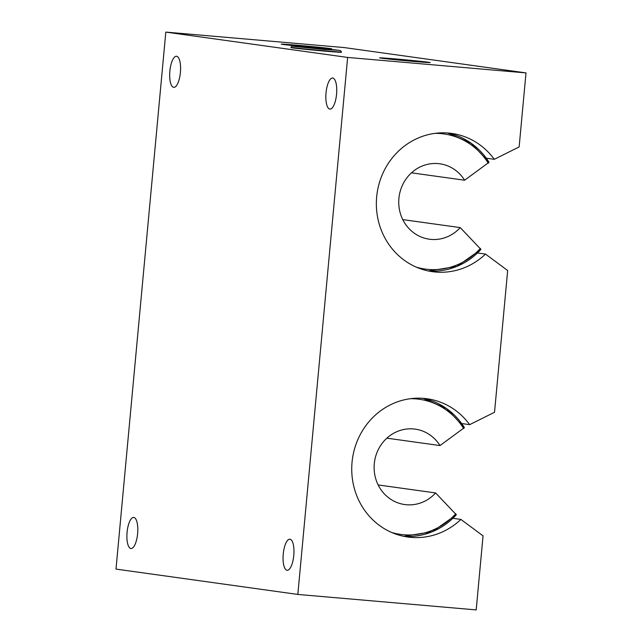 <?xml version="1.0" encoding="UTF-8"?>
<svg xmlns="http://www.w3.org/2000/svg" width="642" height="642" viewBox="0 0 642 642"><rect width="100%" height="100%" fill="white"/><g stroke="black" fill="none" stroke-linecap="round" stroke-linejoin="round"><path stroke-width="0.96" d="M341.488 51.954L341.456 52.267A25.383 0.425 -174.7 0 1 324.74 51.119A25.383 0.425 -174.7 0 1 290.906 47.58L290.938 47.267A25.383 0.425 -174.7 0 0 324.764 50.798A25.383 0.425 -174.7 0 0 341.488 51.954L340.404 50.549L334.98 49.819L293.739 46.384L324.459 49.474L338.92 50.301L308.2 47.211L292.054 46.104L290.938 47.267M396.363 59.016A25.383 0.425 -174.7 0 1 430.196 62.555A25.383 0.425 -174.7 0 1 404.877 60.629A25.383 0.425 -174.7 0 1 379.647 57.86A25.383 0.425 -174.7 0 1 396.363 59.016M297.96 45.301A25.383 0.425 -174.7 0 1 331.786 48.84A25.383 0.425 -174.7 0 1 306.475 46.914A25.383 0.425 -174.7 0 1 281.244 44.154A25.383 0.425 -174.7 0 1 297.96 45.301M176.566 56.263A15.601 5.305 95 0 1 180.402 72.394A15.601 5.305 95 0 1 173.781 87.336A15.601 5.305 95 0 1 169.849 71.334A15.601 5.305 95 0 1 176.478 56.255A15.601 5.305 95 0 1 176.566 56.263M133.785 517.444A15.601 5.305 95 0 1 137.621 533.574A15.601 5.305 95 0 1 131 548.525A15.601 5.305 95 0 1 127.06 532.523A15.601 5.305 95 0 1 133.696 517.436A15.601 5.305 95 0 1 133.785 517.444M289.951 539.208A15.601 5.305 95 0 1 293.779 555.338A15.601 5.305 95 0 1 287.167 570.281A15.601 5.305 95 0 1 283.226 554.279A15.601 5.305 95 0 1 289.855 539.2A15.601 5.305 95 0 1 289.951 539.208M332.733 78.027A15.601 5.305 95 0 1 336.568 94.149A15.601 5.305 95 0 1 329.948 109.1A15.601 5.305 95 0 1 326.008 93.098A15.601 5.305 95 0 1 332.644 78.011A15.601 5.305 95 0 1 332.733 78.027M452.939 518.311L460.892 519.418L483.057 535.869L476.187 609.9L297.832 594.436L347.643 57.435L526.007 72.907L519.137 146.93L494.3 159.312A69.801 65.636 97.9 0 0 451.695 133.416A69.801 65.636 97.9 0 0 377.055 193.491A69.801 65.636 97.9 0 0 432.427 271.678A69.801 65.636 97.9 0 0 485.504 254.08L507.67 270.531L494.525 412.268L469.679 424.651A69.801 65.636 97.9 0 0 427.082 398.754A69.801 65.636 97.9 0 0 352.442 458.829A69.801 65.636 97.9 0 0 407.814 537.017A69.801 65.636 97.9 0 0 460.892 519.418M461.726 423.543L469.679 424.651M526.007 72.907L344.168 47.564L165.813 32.1L115.993 569.093L297.832 594.436M477.56 252.972L485.504 254.08M486.339 158.205L494.3 159.312M347.643 57.435L165.813 32.1M411.49 172.826L464.615 180.225L489.027 162.274A69.801 65.636 97.9 0 0 447.667 132.982L471.212 143.254L489.027 162.274M480.946 249.417L456.935 266.39L428.439 270.988A69.801 65.636 97.9 0 0 480.946 249.417L460.226 227.605L402.767 219.604M460.226 227.605A38.071 35.8 -82.1 0 1 429.321 239.209A38.071 35.8 -82.1 0 1 399.115 196.564A38.071 35.8 -82.1 0 1 439.826 163.79A38.071 35.8 -82.1 0 1 464.615 180.225M386.877 438.165L440.003 445.564L464.415 427.612A69.801 65.636 97.9 0 0 423.054 398.321L446.599 408.593L464.415 427.612M456.334 514.756L432.323 531.728L403.826 536.327A69.801 65.636 97.9 0 0 456.334 514.756L435.605 492.944L378.154 484.943M435.605 492.944A38.071 35.8 -82.1 0 1 404.701 504.548A38.071 35.8 -82.1 0 1 374.503 461.903A38.071 35.8 -82.1 0 1 415.213 429.137A38.071 35.8 -82.1 0 1 440.003 445.564M480.417 248.398A68.213 64.144 -82.1 0 1 416.313 267.144M434.955 133.367A68.213 64.144 -82.1 0 1 488.313 163.245M455.804 513.736A68.213 64.144 -82.1 0 1 391.7 532.491M410.342 398.706A68.213 64.144 -82.1 0 1 463.701 428.583"/></g></svg>
